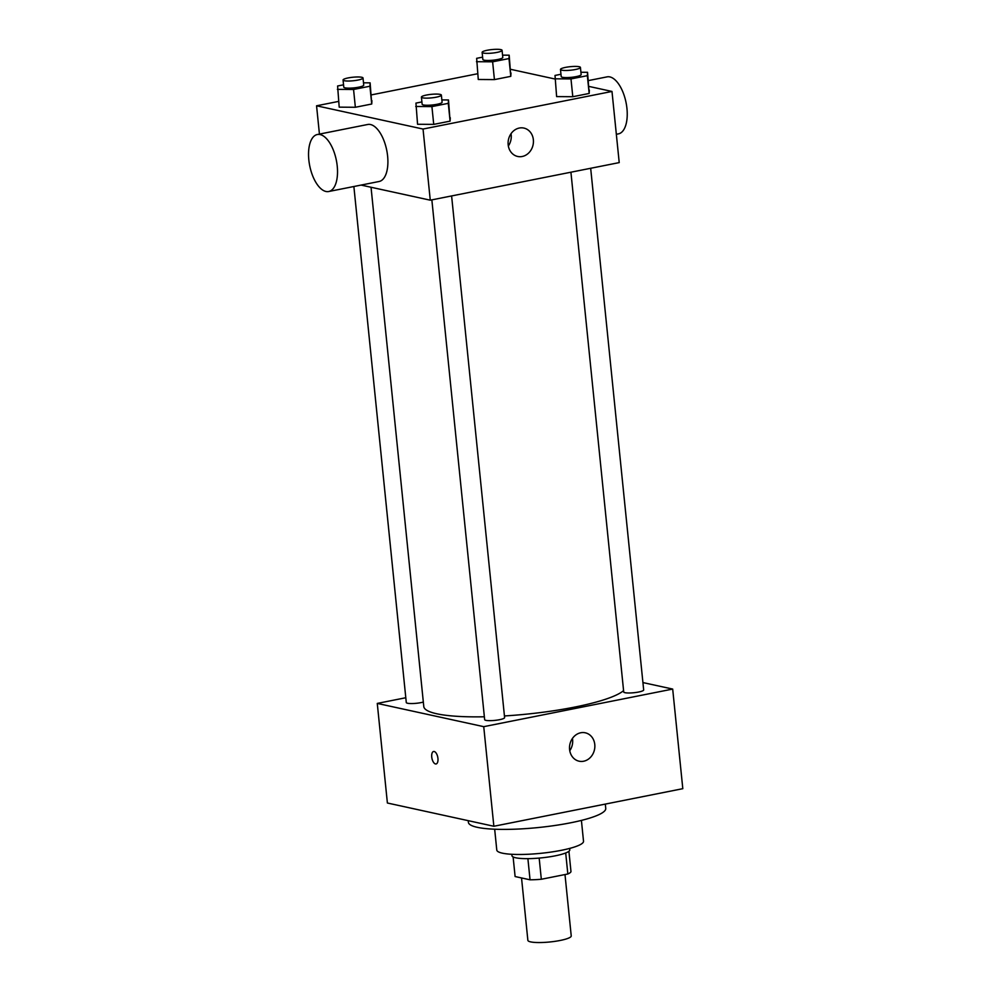 <?xml version="1.0" encoding="UTF-8"?>
<svg xmlns="http://www.w3.org/2000/svg" width="992" height="992" viewBox="0 0 992 992"><rect width="100%" height="100%" fill="white"/><g stroke="black" fill="none" stroke-linecap="round" stroke-linejoin="round"><path stroke-width="1.49" d="M521.532 877.945L527.868 940.329A21.799 3.856 -5.8 0 0 549.94 941.966A21.799 3.856 -5.8 0 0 571.231 935.927L564.994 874.547M565.7 852.959L567.833 873.989L541.322 879.259A28.136 4.972 -5.8 0 1 530.05 879.805L515.108 876.544L513.112 856.939M567.833 873.989A28.136 4.972 -5.8 0 0 570.983 871.658L568.912 851.26M569.644 848.42L569.792 849.822A29.066 5.134 174.2 0 1 541.396 857.869A29.066 5.134 174.2 0 1 511.959 855.699L511.822 854.298M539.177 858.08L541.322 879.259M527.893 858.65L530.05 879.805M581.411 820.409L583.519 841.241A43.598 7.7 174.2 0 1 540.938 853.306A43.598 7.7 174.2 0 1 496.781 850.045L494.673 829.225M605.306 804.09L605.752 808.43A69.018 12.202 174.2 0 1 538.321 827.539A69.018 12.202 174.2 0 1 468.41 822.38L468.236 820.669M642.915 682.57L672.688 689.068L682.806 788.677L493.855 826.262L387.388 803.012L377.27 703.415L405.802 697.736M590.674 168.28L643.672 689.948A10.032 1.773 174.2 0 1 633.876 692.726A10.032 1.773 174.2 0 1 623.72 691.982L570.921 172.211M353.871 186.508L406.286 702.534A10.032 1.773 -5.8 0 0 412.536 703.539A10.032 1.773 -5.8 0 0 423.336 702.076M672.688 689.068L483.736 726.665L377.27 703.415M451.608 195.945L504.606 717.613A10.032 1.773 174.2 0 1 494.81 720.39A10.032 1.773 174.2 0 1 484.654 719.646L431.855 199.876M623.584 690.618A101.717 17.98 174.2 0 1 504.432 715.951M484.356 716.782A101.717 17.98 174.2 0 1 423.782 706.515L371.033 187.252M569.594 749.506A14.533 12.586 -77.7 0 1 585.292 732.803A14.533 12.586 -77.7 0 1 594.481 749.679A14.533 12.586 -77.7 0 1 579.092 761.199A14.533 12.586 -77.7 0 1 569.594 749.506M483.736 726.665L493.855 826.262M437.943 758.396A6.361 2.976 78.7 0 1 436.083 763.964A6.361 2.976 78.7 0 1 431.929 758.297A6.361 2.976 78.7 0 1 433.603 751.49A6.361 2.976 78.7 0 1 437.943 758.396M569.768 750.708A14.533 12.586 102.3 0 0 572.446 738.445M433.603 751.49A6.361 2.976 -101.3 0 0 431.929 758.297A6.361 2.976 -101.3 0 0 436.083 763.952M588.988 86.428L611.99 91.45L619.219 162.601L430.268 200.186L361.076 185.082M611.99 91.45L423.038 129.047L316.56 105.797L319.436 134.094M316.56 105.797L338.607 101.407M371.343 94.897L477.685 73.73M441.862 99.919L448.483 99.969L450.095 121.136L433.727 124.384L417.558 124.273L415.946 103.106L421.91 101.928M502.56 55.143L509.181 55.192L510.793 76.347L494.425 79.608L478.268 79.484L476.656 58.33L482.608 57.139M510.62 69.316L554.838 78.976M363.494 82.807L370.115 82.857L371.727 104.011L355.359 107.272L339.202 107.148L337.59 85.994L343.542 84.816M580.928 72.255L587.549 72.304L589.161 93.459L572.793 96.72L556.624 96.596L555.012 75.442L560.976 74.264M423.038 129.047L430.268 200.186M533.361 139.76A14.533 12.586 -77.7 0 1 517.663 156.463A14.533 12.586 -77.7 0 1 508.474 139.574A14.533 12.586 -77.7 0 1 523.863 128.067A14.533 12.586 -77.7 0 1 533.361 139.76M317.353 134.515L367.747 124.484A29.066 13.59 78.7 0 1 386.744 150.338A29.066 13.59 78.7 0 1 379.08 181.499L328.699 191.518A29.066 13.59 78.7 0 1 325.922 191.468A29.066 13.59 78.7 0 1 309.194 162.787A29.066 13.59 78.7 0 1 317.353 134.515A29.066 13.59 78.7 0 1 336.362 160.369A29.066 13.59 78.7 0 1 328.699 191.518M616.342 134.292L618.425 133.87A29.066 13.59 -101.3 0 0 626.584 105.598A29.066 13.59 -101.3 0 0 609.857 76.917A29.066 13.59 -101.3 0 0 607.079 76.868L588.392 80.588M511.016 133.709A14.533 12.586 -77.7 0 1 511.19 134.912A14.533 12.586 -77.7 0 1 508.338 145.973M587.549 72.304L587.351 75.677L570.983 78.926L554.826 78.814M560.48 69.452L561.212 76.57A10.032 1.773 -5.8 0 0 571.367 77.326A10.032 1.773 -5.8 0 0 581.163 74.549L580.432 67.431A10.032 1.773 -5.8 0 0 579.154 66.712A10.032 1.773 -5.8 0 0 567.846 66.985A10.032 1.773 -5.8 0 0 560.48 69.452A10.032 1.773 -5.8 0 0 570.636 70.209A10.032 1.773 -5.8 0 0 580.432 67.431M589.36 90.086L589.161 93.459L572.793 96.72L556.624 96.596M587.351 75.677L589.161 93.459M570.983 78.926L572.793 96.72M448.483 99.969L448.285 103.342L431.917 106.603L415.747 106.479M421.414 97.129L422.146 104.247A10.032 1.773 -5.8 0 0 432.301 104.991A10.032 1.773 -5.8 0 0 442.097 102.213L441.366 95.096A10.032 1.773 -5.8 0 0 440.088 94.389A10.032 1.773 -5.8 0 0 428.78 94.649A10.032 1.773 -5.8 0 0 421.414 97.129A10.032 1.773 -5.8 0 0 431.57 97.873A10.032 1.773 -5.8 0 0 441.366 95.096M450.281 117.763L450.095 121.136L433.727 124.384L417.558 124.273M448.285 103.342L450.095 121.136M431.917 106.603L433.727 124.384M509.181 55.192L508.983 58.565L492.627 61.814L476.458 61.702M482.124 52.34L482.844 59.458A10.032 1.773 -5.8 0 0 492.999 60.202A10.032 1.773 -5.8 0 0 502.795 57.424L502.076 50.319A10.032 1.773 -5.8 0 0 500.786 49.6A10.032 1.773 -5.8 0 0 489.478 49.873A10.032 1.773 -5.8 0 0 482.124 52.34A10.032 1.773 -5.8 0 0 492.28 53.097A10.032 1.773 -5.8 0 0 502.076 50.319M510.992 72.974L510.793 76.347L494.425 79.608L478.268 79.484M508.983 58.565L510.793 76.347M492.627 61.814L494.425 79.608M370.115 82.857L369.917 86.23L353.561 89.478L337.392 89.367M343.058 80.005L343.778 87.122A10.032 1.773 -5.8 0 0 353.933 87.879A10.032 1.773 -5.8 0 0 363.729 85.101L363.01 77.984A10.032 1.773 -5.8 0 0 361.72 77.264A10.032 1.773 -5.8 0 0 350.412 77.537A10.032 1.773 -5.8 0 0 343.058 80.005A10.032 1.773 -5.8 0 0 353.214 80.761A10.032 1.773 -5.8 0 0 363.01 77.984M371.926 100.638L371.727 104.011L355.359 107.272L339.202 107.148M369.917 86.23L371.727 104.011M353.561 89.478L355.359 107.272"/></g></svg>
